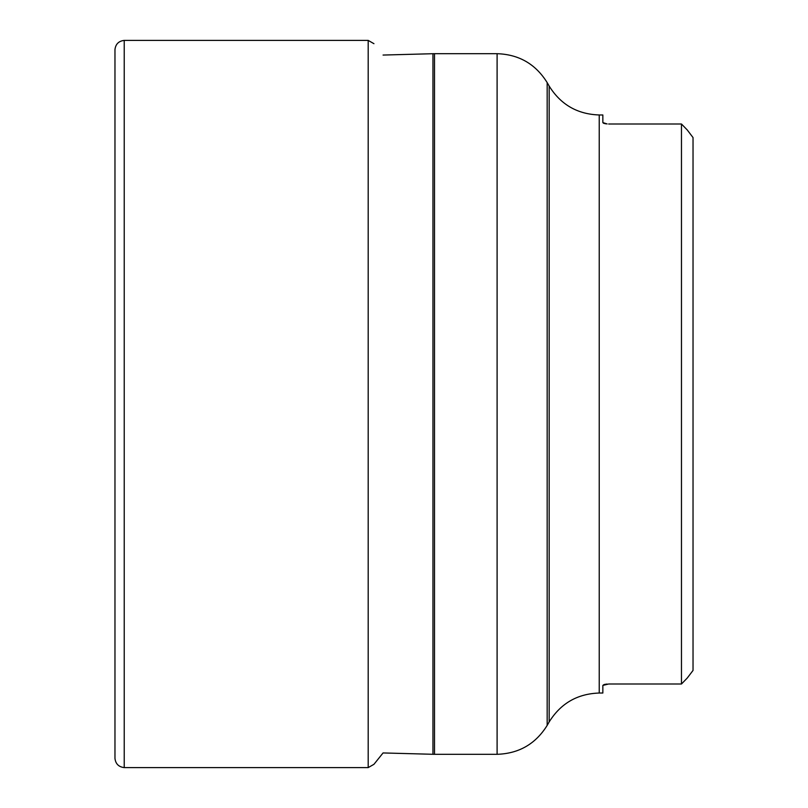 <?xml version="1.0" encoding="UTF-8"?>
<svg xmlns="http://www.w3.org/2000/svg" width="808" height="808" viewBox="0 0 808 808"><rect width="100%" height="100%" fill="white"/><g stroke="black" fill="none" stroke-linecap="round" stroke-linejoin="round"><path stroke-width="1.21" d="M549.167 86.062L547.168 82.598L547.168 725.402L549.167 721.938L549.167 86.062C560.712 104.616 577.397 114.251 599.233 114.968L602.849 114.968L602.849 122.584L607.141 123.947M606.182 123.856L605.404 123.745M604.576 123.573L604 123.412M603.445 123.19L602.849 122.584M693.032 670.438L687.255 678.033L681.467 684.002L681.467 123.998L687.255 129.967L693.032 137.562L693.032 670.438L687.255 678.033L681.467 684.002L608.636 684.002L602.849 685.416L604 684.588M604.576 684.427L605.404 684.255M606.182 684.144L607.141 684.053M602.849 685.416L602.849 693.032L599.233 693.032L599.233 114.968M693.032 137.562L687.255 129.967L681.467 123.998L608.636 123.998M114.968 758.429L114.968 49.571L114.968 758.429C115.615 763.873 118.705 766.933 124.23 767.6L368.196 767.6L373.952 764.307L383.063 752.945L432.947 754.288L432.947 53.712L434.502 53.692L434.502 754.308L497.102 754.308L497.102 53.692C518.938 54.419 535.623 64.054 547.168 82.598M434.502 754.308L432.947 754.288M547.168 725.402C535.623 743.946 518.938 753.581 497.102 754.308M124.23 767.6L124.23 40.4C118.715 41.036 115.635 44.076 114.968 49.54L114.968 758.46M368.196 767.6L368.196 40.4L124.23 40.4M383.063 55.055L432.947 53.712M434.502 53.692L497.102 53.692M549.167 721.938C560.712 703.384 577.397 693.749 599.233 693.032M373.952 43.693L368.196 40.4"/></g></svg>
